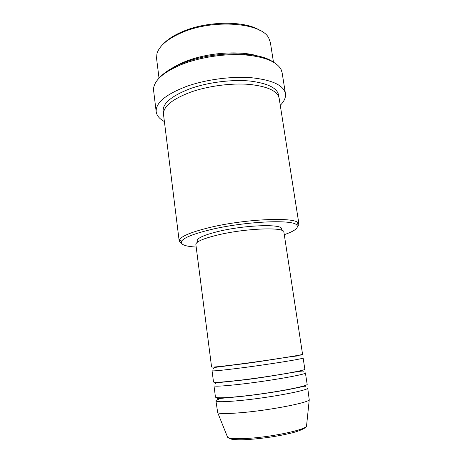 <?xml version="1.0" encoding="UTF-8"?>
<svg xmlns="http://www.w3.org/2000/svg" width="463" height="463" viewBox="0 0 463 463"><rect width="100%" height="100%" fill="white"/><g stroke="black" fill="none" stroke-linecap="round" stroke-linejoin="round"><path stroke-width="0.69" d="M211.585 367.032C212.048 367.373 219.983 366.574 235.389 364.636C264.795 360.914 304.608 354.704 302.553 354.247L283.888 232.108C284.976 226.858 245.87 228.207 217.928 234.949C203.269 238.52 195.918 241.698 195.861 244.476L211.585 367.032M212.06 370.759C212.54 371.204 220.492 370.475 235.922 368.589C265.368 364.966 305.21 358.605 303.12 357.963L304.833 369.156C307.01 370.336 267.11 377.166 237.525 380.499C222.026 382.23 214.016 382.727 213.501 381.992L212.06 370.759M234.631 380.823L232.652 381.171M213.987 385.748C214.514 386.588 222.541 386.165 238.063 384.487C267.689 381.252 307.611 374.266 305.406 372.9L307.131 384.186C309.429 386.101 269.449 393.556 239.678 396.496C224.086 398.018 216.007 398.209 215.44 397.069L213.987 385.748M223.965 397.723L222.842 398.012M218.71 399.233C216.823 399.893 215.897 400.431 215.926 400.86C216.505 402.098 224.601 401.982 240.222 400.518C270.033 397.676 310.036 390.06 307.71 387.959L309.249 399.818C308.098 402.816 269.877 410.247 241.854 412.626C227.854 413.812 219.809 413.835 217.708 412.683L215.926 400.86M163.445 43.823C167.919 39.077 174.586 34.881 183.435 31.229C208.043 20.823 244.956 20.69 259.743 30.292M273.471 62.135L270.38 42.492L268.76 38.088C261.826 22.89 214.213 18.723 182.665 32.248C167.803 38.591 159.22 45.773 156.922 53.806L156.581 58.488L159.023 78.218M284.282 234.683C294.902 230.973 299.046 227.75 296.719 225.001C292.801 219.138 243.839 221.453 209.78 229.862C193.331 233.919 183.933 237.698 181.565 241.182C180.09 244.47 184.963 246.426 196.19 247.063M181.502 243.399L179.193 241.049L179.557 239.597C181.93 235.956 191.595 232.027 208.547 227.802C243.712 219.045 294.3 216.753 298.218 222.923L298.965 224.214L297.396 227.113M159.723 77.512C164.654 72.02 172.728 67.1 183.938 62.748C213.269 51.109 257.503 51.017 272.603 61.648M285.44 93.607L282.106 72.668L281.139 69.624C276.833 61.62 264.616 56.7 244.493 54.871C225.047 53.552 201.104 57.076 183.157 63.888C165.256 71.082 155.441 78.965 153.716 87.536L153.629 90.725L156.193 111.774C155.533 102.965 165.511 94.556 186.132 86.546C205.456 79.578 231.558 76.082 251.658 77.755C272.383 80.018 283.645 85.302 285.44 93.607C285.96 97.462 284.23 101.356 280.26 105.28M172.149 68.136C176.16 65.561 180.935 63.211 186.485 61.093C208.414 52.504 240.314 50.392 258.076 56.064M179.193 241.049L163.526 114.569C162.976 106.716 171.999 99.244 190.594 92.16C207.887 86.025 231.095 82.941 249.001 84.376C267.492 86.321 277.545 90.968 279.166 98.312L298.965 224.214M197.371 242.207L197.186 240.783C197.238 238.028 204.299 234.915 218.368 231.442C245.124 224.908 282.592 223.733 281.597 228.925L281.811 230.343M286.198 373.647L284.201 373.855M164.394 121.566C159.492 118.887 156.76 115.623 156.193 111.774M227.264 436.424L227.599 437.251C229.619 438.733 236.657 439.092 248.712 438.334C272.765 436.823 305.325 429.797 306.518 426.163L306.61 425.271M163.497 112.926C161.228 104.569 170.112 96.489 190.137 88.676C208.095 82.252 232.42 79.214 250.564 81.106C269.246 83.583 278.639 88.792 278.738 96.732M249.505 439.503C239.03 440.145 232.53 439.873 230.007 438.681M309.249 399.818L306.518 426.163C307.102 427.1 300.938 431.036 289.167 433.571C276.365 436.482 263.088 438.432 249.343 439.428C237.38 440.301 230.128 439.578 227.599 437.251L217.708 412.683M301.008 356.354C302.958 353.767 264.049 361.62 235.748 364.705L216.574 367.205C214.543 367.472 213.57 367.946 213.651 368.635M303.282 371.274C304.99 369.578 266.208 377.825 237.907 380.569L219.121 382.554C216.748 382.727 215.567 383.075 215.579 383.601M233.178 380.98L231.153 381.338M305.574 386.31C306.165 385.708 304.249 386.356 289.838 389.296C276.307 391.901 255.703 394.933 240.083 396.565L217.523 398.684M223.021 397.758L221.702 398.07M296.719 225.001L298.218 222.923M181.565 241.182L179.557 239.597M301.384 386.871L300.03 386.935M287.685 373.392L285.642 373.606"/></g></svg>
